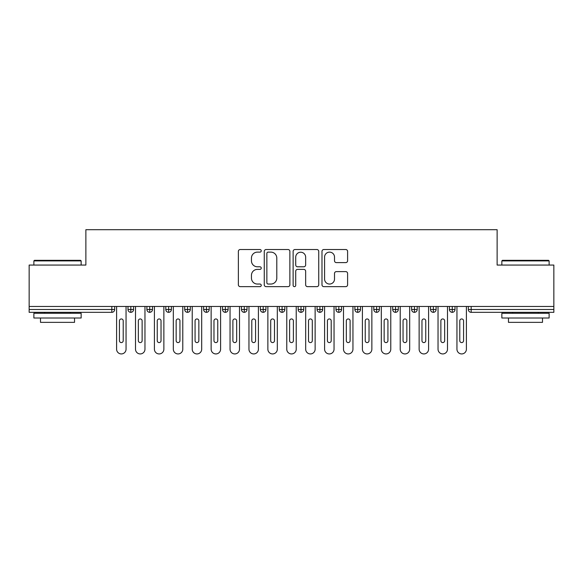 <?xml version="1.0" encoding="UTF-8"?>
<svg xmlns="http://www.w3.org/2000/svg" width="583" height="583" viewBox="0 0 583 583"><rect width="100%" height="100%" fill="white"/><g stroke="black" fill="none" stroke-linecap="round" stroke-linejoin="round"><path stroke-width="0.87" d="M261.25 250.828A1.297 1.297 0 0 0 259.945 249.524L240.232 249.524A1.858 1.858 0 0 0 238.374 251.382L238.374 284.788A1.858 1.858 0 0 0 240.232 286.647L259.945 286.647A1.297 1.297 0 0 0 261.25 285.349A1.297 1.297 0 0 0 259.945 284.045L257.394 284.045A5.939 5.939 0 0 1 251.455 278.106L251.455 275.322A5.939 5.939 0 0 1 257.394 269.39L259.945 269.39A1.297 1.297 0 0 0 261.25 268.085A1.297 1.297 0 0 0 259.945 266.788L257.394 266.788A5.939 5.939 0 0 1 251.455 260.849L251.455 258.065A5.939 5.939 0 0 1 257.394 252.126L259.945 252.126A1.297 1.297 0 0 0 261.25 250.828M345.741 262.612A1.858 1.858 0 0 0 347.599 260.754L347.599 251.382A1.858 1.858 0 0 0 345.741 249.524L323.842 249.524A1.858 1.858 0 0 0 321.984 251.382L321.984 284.788A1.858 1.858 0 0 0 323.842 286.647L345.741 286.647A1.858 1.858 0 0 0 347.599 284.788L347.599 273.471A1.858 1.858 0 0 0 345.741 271.612L336.369 271.612A1.858 1.858 0 0 0 334.511 273.471L334.511 279.082A4.963 4.963 0 0 1 329.548 284.045A4.963 4.963 0 0 1 324.585 279.082L324.585 257.088A4.963 4.963 0 0 1 329.548 252.126A4.963 4.963 0 0 1 334.511 257.088L334.511 260.754A1.858 1.858 0 0 0 336.369 262.612L345.741 262.612M29.15 306.469L553.85 306.469L553.85 265.061L497.124 265.061L497.124 229.702L85.876 229.702L85.876 265.061L29.15 265.061L29.15 309.493L111.827 309.493L111.827 306.469M289.875 251.382A1.858 1.858 0 0 0 288.017 249.524L266.118 249.524A1.858 1.858 0 0 0 264.267 251.382L264.267 284.788A1.858 1.858 0 0 0 266.118 286.647L288.017 286.647A1.858 1.858 0 0 0 289.875 284.788L289.875 251.382M294.983 249.524L316.882 249.524A1.858 1.858 0 0 1 318.733 251.382L318.733 284.788A1.858 1.858 0 0 1 316.882 286.647L307.511 286.647A1.858 1.858 0 0 1 305.652 284.788L305.652 271.241A1.858 1.858 0 0 0 303.794 269.39L297.578 269.39A1.858 1.858 0 0 0 295.719 271.241L295.719 285.349A1.297 1.297 0 0 1 294.422 286.647A1.297 1.297 0 0 1 293.125 285.349L293.125 251.382A1.858 1.858 0 0 1 294.983 249.524M114.662 306.469L114.662 309.493A2.835 2.835 0 0 1 111.827 312.335L29.15 312.335L29.15 309.493M553.85 306.469L553.85 312.335L471.173 312.335A2.835 2.835 0 0 1 468.338 309.493L468.338 306.469L468.338 309.493A2.835 2.835 0 0 0 471.173 312.335L471.173 309.493L553.85 309.493M130.825 312.335A2.835 2.835 0 0 1 127.99 309.493L127.99 306.469L127.99 309.493A2.835 2.835 0 0 0 130.825 312.335A2.835 2.835 0 0 0 133.573 309.5L133.573 306.469L133.573 309.493A2.835 2.835 0 0 1 130.825 312.335L130.825 309.493L133.573 309.493M130.825 306.469L130.825 309.493L127.99 309.493M111.827 312.335A2.835 2.835 0 0 0 114.662 309.493A2.835 2.835 0 0 1 111.827 312.335L111.827 309.493L114.662 309.493M149.736 306.469L149.736 309.493L146.901 309.493L146.901 306.469L146.901 309.493A2.835 2.835 0 0 0 149.736 312.335A2.835 2.835 0 0 0 152.476 309.5L152.476 306.469L152.476 309.493A2.835 2.835 0 0 1 149.736 312.335A2.835 2.835 0 0 1 146.901 309.493A2.835 2.835 0 0 0 149.736 312.335L149.736 309.493L152.476 309.493M168.647 306.469L168.647 309.493L165.805 309.493L165.805 306.469L165.805 309.493A2.835 2.835 0 0 0 168.647 312.335A2.835 2.835 0 0 0 171.387 309.5L171.387 306.469L171.387 309.493A2.835 2.835 0 0 1 168.647 312.335A2.835 2.835 0 0 1 165.805 309.493A2.835 2.835 0 0 0 168.647 312.335L168.647 309.493L171.387 309.493M187.551 306.469L187.551 312.335A2.835 2.835 0 0 1 184.716 309.493L184.716 306.469L184.716 309.493A2.835 2.835 0 0 0 187.551 312.335A2.835 2.835 0 0 0 190.291 309.5L190.291 306.469M206.462 306.469L206.462 312.335A2.835 2.835 0 0 1 203.627 309.493A2.835 2.835 0 0 0 206.462 312.335A2.835 2.835 0 0 1 203.627 309.493L203.627 306.469M209.202 306.469L209.202 309.493A2.835 2.835 0 0 1 206.462 312.335A2.835 2.835 0 0 0 209.202 309.5L203.627 309.493M225.366 306.469L225.366 309.493L222.531 309.493L222.531 306.469L222.531 309.493A2.835 2.835 0 0 0 225.366 312.335A2.835 2.835 0 0 0 228.113 309.5L228.113 306.469L228.113 309.493A2.835 2.835 0 0 1 225.366 312.335A2.835 2.835 0 0 1 222.531 309.493A2.835 2.835 0 0 0 225.366 312.335L225.366 309.493L228.113 309.493M244.277 312.335A2.835 2.835 0 0 1 241.442 309.493L241.442 306.469L241.442 309.493A2.835 2.835 0 0 0 244.277 312.335A2.835 2.835 0 0 0 247.017 309.5L247.017 306.469L247.017 309.493A2.835 2.835 0 0 1 244.277 312.335L244.277 309.493L247.017 309.493M263.188 306.469L263.188 309.493L260.346 309.493L260.346 306.469L260.346 309.493A2.835 2.835 0 0 0 263.188 312.335A2.835 2.835 0 0 0 265.928 309.5L265.928 306.469L265.928 309.493A2.835 2.835 0 0 1 263.188 312.335A2.835 2.835 0 0 1 260.346 309.493A2.835 2.835 0 0 0 263.188 312.335L263.188 309.493L265.928 309.493M282.092 306.469L282.092 312.335A2.835 2.835 0 0 1 279.257 309.493L279.257 306.469L279.257 309.493A2.835 2.835 0 0 0 282.092 312.335A2.835 2.835 0 0 0 284.832 309.5L284.832 306.469M301.003 306.469L301.003 312.335A2.835 2.835 0 0 1 298.168 309.493L298.168 306.469L298.168 309.493A2.835 2.835 0 0 0 301.003 312.335A2.835 2.835 0 0 0 303.743 309.5L303.743 306.469M319.907 306.469L319.907 312.335A2.835 2.835 0 0 1 317.072 309.493L317.072 306.469L317.072 309.493A2.835 2.835 0 0 0 319.907 312.335A2.835 2.835 0 0 0 322.654 309.5L322.654 306.469M338.818 306.469L338.818 309.493L335.983 309.493L335.983 306.469L335.983 309.493A2.835 2.835 0 0 0 338.818 312.335A2.835 2.835 0 0 0 341.558 309.5L341.558 306.469L341.558 309.493A2.835 2.835 0 0 1 338.818 312.335A2.835 2.835 0 0 1 335.983 309.493A2.835 2.835 0 0 0 338.818 312.335L338.818 309.493L341.558 309.493M357.729 306.469L357.729 309.493L354.887 309.493L354.887 306.469L354.887 309.493A2.835 2.835 0 0 0 357.729 312.335A2.835 2.835 0 0 0 360.469 309.5L360.469 306.469L360.469 309.493A2.835 2.835 0 0 1 357.729 312.335A2.835 2.835 0 0 1 354.887 309.493A2.835 2.835 0 0 0 357.729 312.335L357.729 309.493L360.469 309.493M376.633 306.469L376.633 309.493L373.798 309.493L373.798 306.469L373.798 309.493A2.835 2.835 0 0 0 376.633 312.335A2.835 2.835 0 0 0 379.373 309.5L379.373 306.469L379.373 309.493A2.835 2.835 0 0 1 376.633 312.335A2.835 2.835 0 0 1 373.798 309.493A2.835 2.835 0 0 0 376.633 312.335L376.633 309.493L379.373 309.493M395.544 306.469L395.544 312.335A2.835 2.835 0 0 1 392.709 309.493L392.709 306.469L392.709 309.493A2.835 2.835 0 0 0 395.544 312.335A2.835 2.835 0 0 0 398.284 309.5L398.284 306.469M414.447 306.469L414.447 312.335A2.835 2.835 0 0 1 411.613 309.493L411.613 306.469L411.613 309.493A2.835 2.835 0 0 0 414.447 312.335A2.835 2.835 0 0 0 417.195 309.5L417.195 306.469M433.358 306.469L433.358 309.493L430.524 309.493L430.524 306.469L430.524 309.493A2.835 2.835 0 0 0 433.358 312.335A2.835 2.835 0 0 0 436.099 309.5L436.099 306.469L436.099 309.493A2.835 2.835 0 0 1 433.358 312.335A2.835 2.835 0 0 1 430.524 309.493A2.835 2.835 0 0 0 433.358 312.335L433.358 309.493L436.099 309.493M452.27 306.469L452.27 312.335A2.835 2.835 0 0 1 449.427 309.493L449.427 306.469L449.427 309.493A2.835 2.835 0 0 0 452.27 312.335A2.835 2.835 0 0 0 455.01 309.5L455.01 306.469M244.277 306.469L244.277 309.493L241.442 309.493M268.158 252.126A1.297 1.297 0 0 0 266.861 253.423L266.861 282.748A1.297 1.297 0 0 0 268.158 284.045L270.855 284.045A5.939 5.939 0 0 0 276.794 278.106L276.794 258.065A5.939 5.939 0 0 0 270.855 252.126L268.158 252.126M305.652 257.183A4.963 4.963 0 0 0 300.69 252.22A4.963 4.963 0 0 0 295.719 257.183L295.719 264.93A1.858 1.858 0 0 0 297.578 266.788L303.794 266.788A1.858 1.858 0 0 0 305.652 264.93L305.652 257.183M116.6 306.469L116.6 349.202A4.73 4.73 0 0 0 121.33 353.932A4.73 4.73 0 0 0 126.052 349.202L126.052 306.469M123.217 320.839A1.887 1.887 0 0 0 121.33 318.952A1.887 1.887 0 0 0 119.435 320.839L119.435 340.691A1.887 1.887 0 0 0 121.33 342.585A1.887 1.887 0 0 0 123.217 340.691L123.217 320.839M135.511 306.469L135.511 349.202A4.73 4.73 0 0 0 140.233 353.932A4.73 4.73 0 0 0 144.963 349.202L144.963 306.469M142.128 320.839A1.887 1.887 0 0 0 140.233 318.952A1.887 1.887 0 0 0 138.346 320.839L138.346 340.691A1.887 1.887 0 0 0 140.233 342.585A1.887 1.887 0 0 0 142.128 340.691L142.128 320.839M154.415 306.469L154.415 349.202A4.73 4.73 0 0 0 159.144 353.932A4.73 4.73 0 0 0 163.867 349.202L163.867 306.469M161.032 320.839A1.887 1.887 0 0 0 159.144 318.952A1.887 1.887 0 0 0 157.25 320.839L157.25 340.691A1.887 1.887 0 0 0 159.144 342.585A1.887 1.887 0 0 0 161.032 340.691L161.032 320.839M173.326 306.469L173.326 349.202A4.73 4.73 0 0 0 178.048 353.932A4.73 4.73 0 0 0 182.778 349.202L182.778 306.469M179.943 320.839A1.887 1.887 0 0 0 178.048 318.952A1.887 1.887 0 0 0 176.161 320.839L176.161 340.691A1.887 1.887 0 0 0 178.048 342.585A1.887 1.887 0 0 0 179.943 340.691L179.943 320.839M192.23 306.469L192.23 349.202A4.73 4.73 0 0 0 196.959 353.932A4.73 4.73 0 0 0 201.689 349.202L201.689 306.469M198.847 320.839A1.887 1.887 0 0 0 196.959 318.952A1.887 1.887 0 0 0 195.072 320.839L195.072 340.691A1.887 1.887 0 0 0 196.959 342.585A1.887 1.887 0 0 0 198.847 340.691L198.847 320.839M34.441 260.331L80.578 260.331L81.146 260.9L33.88 260.9L34.441 260.331M57.513 318.005L33.88 318.005L33.88 313.275L81.146 313.275L81.146 318.005L57.513 318.005M74.529 318.005L74.529 322.355L40.497 322.355L40.497 318.005M502.422 260.331L548.559 260.331L549.12 260.9L501.854 260.9L502.422 260.331M525.487 318.005L501.854 318.005L501.854 313.275L549.12 313.275L549.12 318.005L525.487 318.005M542.503 318.005L542.503 322.355L508.471 322.355L508.471 318.005M211.141 306.469L211.141 349.202A4.73 4.73 0 0 0 215.87 353.932A4.73 4.73 0 0 0 220.593 349.202L220.593 306.469M217.758 320.839A1.887 1.887 0 0 0 215.87 318.952A1.887 1.887 0 0 0 213.976 320.839L213.976 340.691A1.887 1.887 0 0 0 215.87 342.585A1.887 1.887 0 0 0 217.758 340.691L217.758 320.839M230.052 306.469L230.052 349.202A4.73 4.73 0 0 0 234.774 353.932A4.73 4.73 0 0 0 239.504 349.202L239.504 306.469M236.669 320.839A1.887 1.887 0 0 0 234.774 318.952A1.887 1.887 0 0 0 232.887 320.839L232.887 340.691A1.887 1.887 0 0 0 234.774 342.585A1.887 1.887 0 0 0 236.669 340.691L236.669 320.839M248.956 306.469L248.956 349.202A4.73 4.73 0 0 0 253.685 353.932A4.73 4.73 0 0 0 258.407 349.202L258.407 306.469M255.573 320.839A1.887 1.887 0 0 0 253.685 318.952A1.887 1.887 0 0 0 251.79 320.839L251.79 340.691A1.887 1.887 0 0 0 253.685 342.585A1.887 1.887 0 0 0 255.573 340.691L255.573 320.839M267.867 306.469L267.867 349.202A4.73 4.73 0 0 0 272.589 353.932A4.73 4.73 0 0 0 277.319 349.202L277.319 306.469M274.484 320.839A1.887 1.887 0 0 0 272.589 318.952A1.887 1.887 0 0 0 270.701 320.839L270.701 340.691A1.887 1.887 0 0 0 272.589 342.585A1.887 1.887 0 0 0 274.484 340.691L274.484 320.839M286.77 306.469L286.77 349.202A4.73 4.73 0 0 0 291.5 353.932A4.73 4.73 0 0 0 296.23 349.202L296.23 306.469M293.387 320.839A1.887 1.887 0 0 0 291.5 318.952A1.887 1.887 0 0 0 289.613 320.839L289.613 340.691A1.887 1.887 0 0 0 291.5 342.585A1.887 1.887 0 0 0 293.387 340.691L293.387 320.839M305.681 306.469L305.681 349.202A4.73 4.73 0 0 0 310.411 353.932A4.73 4.73 0 0 0 315.133 349.202L315.133 306.469M312.299 320.839A1.887 1.887 0 0 0 310.411 318.952A1.887 1.887 0 0 0 308.516 320.839L308.516 340.691A1.887 1.887 0 0 0 310.411 342.585A1.887 1.887 0 0 0 312.299 340.691L312.299 320.839M324.593 306.469L324.593 349.202A4.73 4.73 0 0 0 329.315 353.932A4.73 4.73 0 0 0 334.044 349.202L334.044 306.469M331.21 320.839A1.887 1.887 0 0 0 329.315 318.952A1.887 1.887 0 0 0 327.427 320.839L327.427 340.691A1.887 1.887 0 0 0 329.315 342.585A1.887 1.887 0 0 0 331.21 340.691L331.21 320.839M343.496 306.469L343.496 349.202A4.73 4.73 0 0 0 348.226 353.932A4.73 4.73 0 0 0 352.948 349.202L352.948 306.469M350.113 320.839A1.887 1.887 0 0 0 348.226 318.952A1.887 1.887 0 0 0 346.331 320.839L346.331 340.691A1.887 1.887 0 0 0 348.226 342.585A1.887 1.887 0 0 0 350.113 340.691L350.113 320.839M362.407 306.469L362.407 349.202A4.73 4.73 0 0 0 367.13 353.932A4.73 4.73 0 0 0 371.859 349.202L371.859 306.469M369.024 320.839A1.887 1.887 0 0 0 367.13 318.952A1.887 1.887 0 0 0 365.242 320.839L365.242 340.691A1.887 1.887 0 0 0 367.13 342.585A1.887 1.887 0 0 0 369.024 340.691L369.024 320.839M381.311 306.469L381.311 349.202A4.73 4.73 0 0 0 386.041 353.932A4.73 4.73 0 0 0 390.77 349.202L390.77 306.469M387.928 320.839A1.887 1.887 0 0 0 386.041 318.952A1.887 1.887 0 0 0 384.153 320.839L384.153 340.691A1.887 1.887 0 0 0 386.041 342.585A1.887 1.887 0 0 0 387.928 340.691L387.928 320.839M400.222 306.469L400.222 349.202A4.73 4.73 0 0 0 404.952 353.932A4.73 4.73 0 0 0 409.674 349.202L409.674 306.469M406.839 320.839A1.887 1.887 0 0 0 404.952 318.952A1.887 1.887 0 0 0 403.057 320.839L403.057 340.691A1.887 1.887 0 0 0 404.952 342.585A1.887 1.887 0 0 0 406.839 340.691L406.839 320.839M419.133 306.469L419.133 349.202A4.73 4.73 0 0 0 423.856 353.932A4.73 4.73 0 0 0 428.585 349.202L428.585 306.469M425.75 320.839A1.887 1.887 0 0 0 423.856 318.952A1.887 1.887 0 0 0 421.968 320.839L421.968 340.691A1.887 1.887 0 0 0 423.856 342.585A1.887 1.887 0 0 0 425.75 340.691L425.75 320.839M438.037 306.469L438.037 349.202A4.73 4.73 0 0 0 442.767 353.932A4.73 4.73 0 0 0 447.489 349.202L447.489 306.469M444.654 320.839A1.887 1.887 0 0 0 442.767 318.952A1.887 1.887 0 0 0 440.872 320.839L440.872 340.691A1.887 1.887 0 0 0 442.767 342.585A1.887 1.887 0 0 0 444.654 340.691L444.654 320.839M456.948 306.469L456.948 349.202A4.73 4.73 0 0 0 461.67 353.932A4.73 4.73 0 0 0 466.4 349.202L466.4 306.469M463.565 320.839A1.887 1.887 0 0 0 461.67 318.952A1.887 1.887 0 0 0 459.783 320.839L459.783 340.691A1.887 1.887 0 0 0 461.67 342.585A1.887 1.887 0 0 0 463.565 340.691L463.565 320.839M471.173 306.469L471.173 309.493L468.338 309.493A2.835 2.835 0 0 0 471.173 312.335M184.716 309.493A2.835 2.835 0 0 0 187.551 312.335A2.835 2.835 0 0 0 190.291 309.5L184.716 309.493M279.257 309.493A2.835 2.835 0 0 0 282.092 312.335A2.835 2.835 0 0 0 284.832 309.5L279.257 309.493M298.168 309.493A2.835 2.835 0 0 0 301.003 312.335A2.835 2.835 0 0 0 303.743 309.5L298.168 309.493M317.072 309.493A2.835 2.835 0 0 0 319.907 312.335A2.835 2.835 0 0 0 322.654 309.5L317.072 309.493M392.709 309.493A2.835 2.835 0 0 0 395.544 312.335A2.835 2.835 0 0 0 398.284 309.5L392.709 309.493M411.613 309.493A2.835 2.835 0 0 0 414.447 312.335A2.835 2.835 0 0 0 417.195 309.5L411.613 309.493M449.427 309.493L455.01 309.493A2.835 2.835 0 0 1 452.27 312.335M33.88 265.061L33.88 260.9M44.658 313.275L44.658 312.335M70.368 313.275L70.368 312.335M81.146 265.061L81.146 260.9M501.854 265.061L501.854 260.9M512.632 313.275L512.632 312.335M538.342 313.275L538.342 312.335M549.12 265.061L549.12 260.9"/></g></svg>
